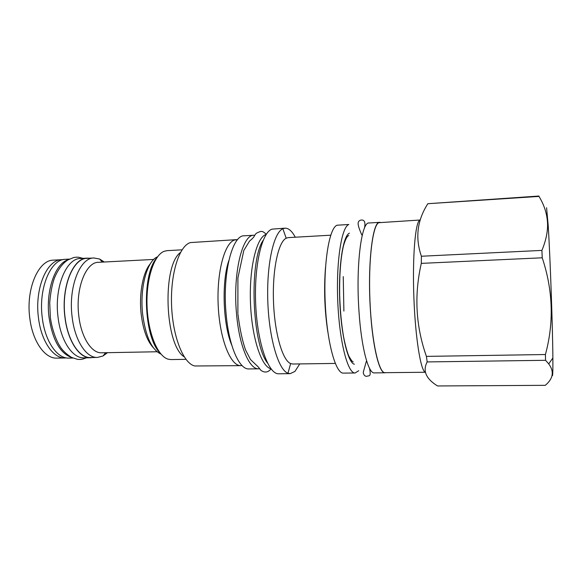 <?xml version="1.0" encoding="UTF-8"?>
<svg xmlns="http://www.w3.org/2000/svg" width="582" height="582" viewBox="0 0 582 582"><rect width="100%" height="100%" fill="white"/><g stroke="black" fill="none" stroke-linecap="round" stroke-linejoin="round"><path stroke-width="0.87" d="M355.151 372.989C347.832 373.746 339.481 342.136 337.786 301.978C336.01 261.827 341.547 226.849 348.844 224.499L337.109 225.212C329.361 227.584 323.41 262.438 325.2 302.407C326.902 342.398 335.69 373.862 343.46 373.106L355.151 372.989L358.708 370.712M325.52 267.349C323.81 288.898 324.567 310.352 327.797 331.718M335.261 363.43L292.724 364.012L290.636 363.575C282.539 360.484 274.573 333.224 273.489 301.418C272.325 269.612 278.349 241.857 286.199 238.198L288.257 237.616L330.722 235.193M290.163 373.659L278.778 373.782C268.586 374.532 257.47 343.831 255.716 304.801C253.847 265.785 262.016 231.614 272.194 229.126L285.013 228.173L282.852 228.741C273.671 232.538 266.461 264.555 267.815 301.614C269.088 338.688 278.531 370.108 287.959 373.244L290.163 373.659L294.943 371.418L299.752 363.917M285.013 228.173C288.614 228.093 292.033 231.112 295.27 237.216M263.1 240.453C249.06 260.838 251.984 343.62 267.436 362.957M266.214 234.4C256.778 236.954 249.169 267.087 250.456 302.233C251.657 337.378 261.376 366.9 270.965 368.777M253.992 235.23C242.294 234.291 232.64 273.744 236.561 314.12C239.282 346.239 249.482 369.628 258.714 368.813L248.943 368.937C239.413 369.752 228.922 346.45 226.158 314.44C222.164 274.224 232.167 234.895 244.236 235.797L253.992 235.23M259.47 368.762L258.714 368.813M236.459 239.646L190.452 242.57C179.372 245.575 170.381 273.22 171.559 305.019C172.636 336.825 183.556 363.765 194.817 365.983L240.919 365.642C230.705 366.296 219.851 339.728 218.228 306.096C216.497 272.478 224.608 242.556 234.793 239.951L237.58 239.675M240.919 365.642L242.032 365.54M180.5 252.45C161.978 265.552 164.786 345.068 184.196 356.831M182.064 249.823L167.15 250.646L164.277 251.264C154.077 254.858 146.046 278.814 147.042 305.892C147.959 332.962 157.664 356.3 168.096 359.159L170.999 359.574L185.942 359.341M156.704 257.986C141.448 274.755 143.667 337.342 160.065 352.99M157.518 256.844C147.108 260.583 139.6 287.835 142.655 314.287C145.653 336.585 151.757 349.847 160.959 354.074M153.321 347.701C147.115 340.95 143.056 329.652 141.135 313.807C138.865 293.612 143.012 272.034 150.345 263.741M153.757 259.434L98.431 262.315C85.823 261.995 75.282 288.898 78.803 315.837C81.182 337.4 91.614 353.412 101.632 352.794L157.024 351.754M107.51 352.677L102.999 356.002L97.412 357.435C86.347 358.112 74.765 340.586 72.117 316.863C68.196 287.188 79.952 257.63 93.898 257.979L99.566 259.012L104.302 262.009M97.412 357.435L90.632 357.552C79.421 358.228 67.701 340.746 65.031 317.095C61.081 287.493 72.997 258.008 87.125 258.343L93.898 257.979M89.301 258.226L87.104 258.146C72.925 257.811 60.957 287.413 64.922 317.132C67.607 340.885 79.37 358.425 90.632 357.748L84.055 357.857C72.655 358.534 60.761 341.037 58.062 317.35C54.061 287.712 66.188 258.175 80.542 258.503L87.104 258.146M92.814 357.515L90.632 357.748M68.421 259.637C55.261 263.166 45.454 290.825 49.077 317.641C52.686 340.303 60.288 353.616 71.884 357.581M69.382 259.099L65.46 259.31C50.707 259.019 38.216 288.403 42.29 317.859C45.032 341.408 57.24 358.796 68.952 358.112L72.881 358.046M62.914 259.688L61.736 259.703C46.938 259.419 34.411 288.65 38.485 317.947C41.227 341.365 53.464 358.665 65.213 357.988L56.898 358.126C44.974 358.81 32.585 341.569 29.813 318.23C25.695 289.028 38.419 259.885 53.435 260.147L61.736 259.703M66.392 357.915L65.213 357.988M374.342 372.895C368.384 373.775 361.313 347.549 358.985 311.297C355.726 265.639 361.437 221.538 369.039 222.986L379.675 222.346C372.545 220.862 367.3 265.101 370.465 310.941C372.735 347.33 379.413 373.666 384.993 372.786L374.342 372.895M385.662 372.669L384.993 372.786M380.352 222.411L379.675 222.346M419.804 220.032L378.802 222.695C372.676 224.987 368.224 260.278 369.956 300.865C371.622 341.474 378.846 373.433 384.993 372.676L425.398 372.262M420.299 220.003L419.702 220.222C415.279 222.44 412.332 257.171 413.889 297.831C415.395 338.491 420.866 371.556 425.391 372.204M538.997 196.418L427.843 203.707L538.888 196.039L538.997 196.418C544.49 205.417 547.356 214.787 547.582 224.521C547.655 232.494 545.771 241.115 541.915 250.398L542.22 257.797C553.038 290.309 554.108 322.552 545.421 354.525L545.552 360.302L548.724 363.896C554.377 371.483 553.235 378.627 545.29 385.328L437.533 385.961C425.937 378.78 422.488 370.77 427.181 361.924L545.552 360.302M546.585 207.745L548.179 225.249C550.136 255.411 552.696 327.761 552.871 357.988C552.965 372.305 552.725 377.958 552.143 374.946M427.843 203.707C417.192 220.316 415.046 237.827 421.39 256.24L541.915 250.398M421.39 256.24L421.303 263.377C414.057 295.183 415.759 326.182 426.41 356.38L427.181 361.924M421.303 263.377L542.22 257.797M426.41 356.38L545.421 354.525M349.426 233.164C343.118 235.601 338.382 265.407 339.721 299.912C341.001 334.417 347.941 363.015 354.38 364.237M228.806 260.656C221.466 281.732 222.986 324.727 231.796 345.235M343.249 276.588L343.889 311.072M286.199 238.198L282.852 228.741M290.636 363.575L287.959 373.244M105.604 352.714L102.999 356.002M102.396 262.104L99.566 259.012M348.756 235.484C347.549 236.03 345.934 237.572 343.496 245.713C340.666 257.972 339.386 274.391 339.67 294.972C340.135 310.104 341.408 323.919 343.496 336.411C344.959 343.977 346.646 350.371 348.574 355.58C350.975 359.916 352.525 362.004 353.23 361.866M548.179 225.249L547.582 224.521M552.871 357.988L548.724 363.896M237.958 314.178C239.733 328.655 242.272 340.594 245.582 350.015L250.493 359.516L258.386 367.082L260.823 370.254C264.57 373.004 267.989 372.56 271.081 368.93M237.885 313.371L237.907 277.92L243.814 250.449L249.562 241.028C255.738 236.117 253.861 235.339 256.473 233.2C261.609 230.719 262.024 230.596 266.316 234.24M366.304 361.415L363.255 372.298C363.546 374.757 364.623 376.125 366.5 376.387C368.813 375.259 371.563 377.645 369.461 368.173M361.829 235.012C356.599 223.204 357.748 221.567 360.2 220.294C361.509 219.872 366.391 218.716 364.507 228.049M86.434 357.821C81.727 359.567 81.633 359.312 80.061 359.465L77.493 359.349L71.564 357.421C65.904 353.82 61.925 349.935 59.64 345.766C56.17 340.383 51.994 329.216 50.387 317.656M82.92 258.372C78.126 256.968 78.032 257.222 76.446 257.179L73.899 257.477L68.072 259.848C62.732 263.122 58.207 269.124 54.497 277.861C52.154 284.329 50.561 292.579 49.725 302.611L50.336 317.255"/></g></svg>
